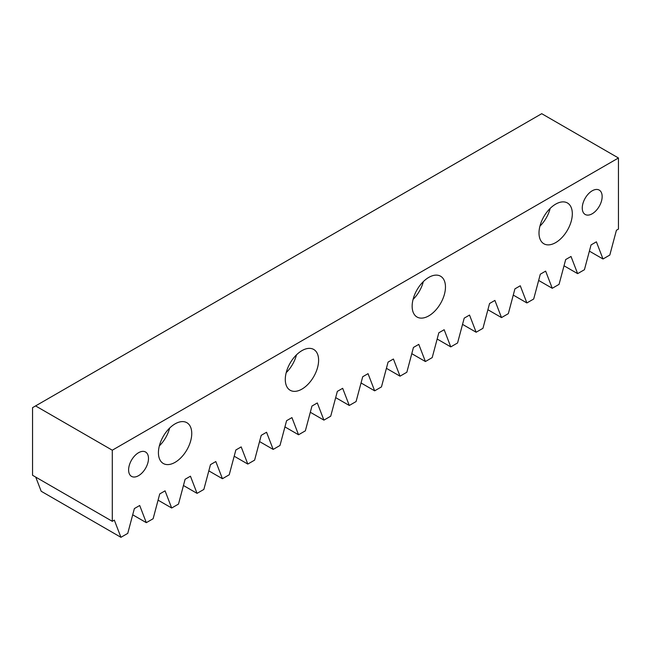 <?xml version="1.0" encoding="UTF-8"?>
<svg xmlns="http://www.w3.org/2000/svg" width="651" height="651" viewBox="0 0 651 651"><rect width="100%" height="100%" fill="white"/><g stroke="black" fill="none" stroke-linecap="round" stroke-linejoin="round"><path stroke-width="0.98" d="M175.086 462.332A23.558 13.598 120 0 0 190.483 441.573A23.558 13.598 120 0 0 186.87 422.702A23.558 13.598 120 0 0 175.086 423.866A23.558 13.598 120 0 0 159.698 444.625A23.558 13.598 120 0 0 163.311 463.504A23.558 13.598 120 0 0 175.086 462.332M159.357 445.878A23.558 13.598 120 0 0 169.626 428.089M301.95 389.095A23.558 13.598 120 0 0 317.338 368.336A23.558 13.598 120 0 0 313.725 349.457A23.558 13.598 120 0 0 301.95 350.629A23.558 13.598 120 0 0 286.554 371.387A23.558 13.598 120 0 0 290.167 390.258A23.558 13.598 120 0 0 301.95 389.095M286.212 372.632A23.558 13.598 120 0 0 296.482 354.844M428.806 315.857A23.558 13.598 120 0 0 444.194 295.098A23.558 13.598 120 0 0 440.581 276.219A23.558 13.598 120 0 0 428.806 277.383A23.558 13.598 120 0 0 413.418 298.142A23.558 13.598 120 0 0 417.022 317.021A23.558 13.598 120 0 0 428.806 315.857M413.068 299.395A23.558 13.598 120 0 0 423.337 281.606M555.661 242.611A23.558 13.598 120 0 0 571.049 221.853A23.558 13.598 120 0 0 567.436 202.982A23.558 13.598 120 0 0 555.661 204.145A23.558 13.598 120 0 0 540.273 224.904A23.558 13.598 120 0 0 543.886 243.783A23.558 13.598 120 0 0 555.661 242.611M539.923 226.157A23.558 13.598 120 0 0 550.193 208.369M138.549 475.678A14.062 8.121 120 0 0 147.736 463.292A14.062 8.121 120 0 0 145.58 452.022A14.062 8.121 120 0 0 138.549 452.714A14.062 8.121 120 0 0 129.362 465.107A14.062 8.121 120 0 0 131.518 476.377A14.062 8.121 120 0 0 138.549 475.678M592.207 213.764A14.062 8.121 120 0 0 601.394 201.371A14.062 8.121 120 0 0 599.237 190.1A14.062 8.121 120 0 0 592.207 190.8A14.062 8.121 120 0 0 583.019 203.193A14.062 8.121 120 0 0 585.176 214.464A14.062 8.121 120 0 0 592.207 213.764M618.45 157.99L541.73 113.689L32.55 407.664L32.55 475.271L112.297 521.313L112.297 450.207L618.45 157.99L618.45 229.095L616.424 230.267L609.808 255.062L602.997 258.992L596.389 241.83L591.051 244.914L584.435 269.709L577.632 273.64L571.017 256.478L565.678 259.562L559.063 284.365L552.26 288.287L545.644 271.125L540.306 274.209L533.69 299.012L526.887 302.943L520.271 285.773L514.933 288.857L508.317 313.66L501.514 317.59L494.898 300.42L489.56 303.504L482.952 328.307L476.141 332.238L469.526 315.068L464.196 318.152L457.58 342.955L450.769 346.885L444.161 329.723L438.823 332.799L432.207 357.602L425.404 361.533L418.788 344.371L413.45 347.447L406.834 372.25L400.031 376.18L393.416 359.018L388.077 362.094L381.462 386.897L374.659 390.828L368.043 373.666L362.705 376.742L356.089 401.545L349.286 405.475L342.67 388.313L337.332 391.389L330.724 416.192L323.913 420.123L317.297 402.961L311.967 406.045L305.352 430.84L298.54 434.77L291.933 417.608L286.595 420.692L279.979 445.487L273.176 449.418L266.56 432.256L261.222 435.34L254.606 460.135L247.803 464.065L241.187 446.903L235.849 449.987L229.233 474.782L222.43 478.713L215.815 461.551L210.476 464.635L203.861 489.43L197.058 493.36L190.442 476.198L185.104 479.282L178.496 504.086L171.685 508.008L165.069 490.846L159.739 493.93L153.123 518.733L146.312 522.663L139.705 505.493L134.366 508.577L127.751 533.381L120.94 537.311L114.332 520.141L112.297 521.313M120.94 537.311L41.192 491.261L35.74 477.118M35.577 405.915L112.297 450.207M146.312 522.663L132.706 514.803M171.685 508.008L158.079 500.155M197.058 493.36L183.444 485.508M222.43 478.713L208.816 470.86M247.803 464.065L234.189 456.213M273.176 449.418L259.562 441.565M298.54 434.77L284.935 426.91M323.913 420.123L310.307 412.262M349.286 405.475L335.672 397.615M374.659 390.828L361.045 382.967M400.031 376.18L386.417 368.32M425.404 361.533L411.79 353.672M450.769 346.885L437.163 339.025M476.141 332.238L462.535 324.377M501.514 317.59L487.9 309.73M526.887 302.943L513.273 295.082M552.26 288.287L538.646 280.435M577.632 273.64L564.018 265.787M602.997 258.992L589.391 251.14"/></g></svg>
